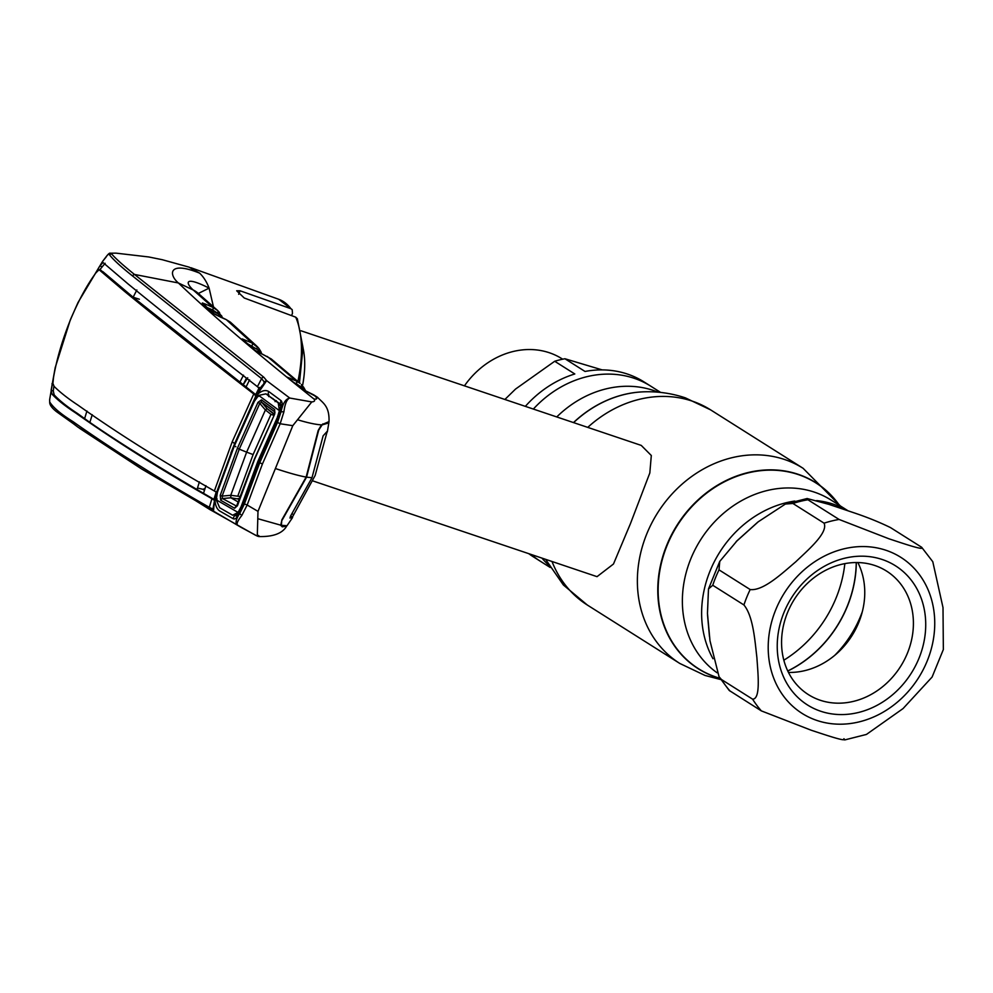 <?xml version="1.0" encoding="UTF-8"?>
<svg xmlns="http://www.w3.org/2000/svg" width="993" height="993" viewBox="0 0 993 993"><rect width="100%" height="100%" fill="white"/><g stroke="black" fill="none" stroke-linecap="round" stroke-linejoin="round"><path stroke-width="1.49" d="M528.76 553.66A103.495 88.96 -57.7 0 0 533.564 556.949L540.204 561.157A103.495 88.96 -57.7 0 1 531.181 554.479A103.495 88.96 122.3 0 0 540.204 561.157L550.134 567.425M533.353 409.054A103.495 88.96 -57.7 0 1 634.204 378.296A103.495 88.96 -57.7 0 1 650.75 386.165A103.495 88.96 122.3 0 0 541.297 401.197A103.495 88.96 122.3 0 0 533.353 409.054M833.686 504.307A103.495 88.96 122.3 0 0 816.656 500.596A103.495 88.96 -57.7 0 1 833.686 504.307A103.495 88.96 -57.7 0 1 847.687 510.638A103.495 88.96 122.3 0 0 833.686 504.307M794.797 501.055A103.495 88.96 122.3 0 0 712.986 658.731A103.495 88.96 -57.7 0 1 794.797 501.055M312.683 480.86L597.029 576.66L613.475 564.012L630.431 523.659L649.819 472.991L651.309 455.502L641.255 445.41L301.078 330.806M303.014 347.898A69.249 34.643 108.6 0 1 302.505 385.768M719.056 676.754L709.983 640.746L707.463 613.438L708.493 588.936L712.751 585.274L743.918 604.96C753.302 616.293 754.941 641.155 756.889 657.552C757.907 673.328 760.911 699.146 752.595 699.171L721.427 679.485L719.056 676.754L729.222 690.458L761.358 710.889L811.269 730.252C824.972 734.733 847.836 742.615 843.913 738.705M844.708 739.934L866.442 734.435L903.059 708.568L932.092 677.052L943.35 649.521L943.002 607.579L932.787 561.715L921.653 547.267C925.501 551.177 902.699 543.295 889.008 538.814L839.085 519.451L807.917 499.764L807.135 498.523L828.87 504.357L852.801 512.413C866.442 516.931 879.004 521.983 890.485 527.581L921.653 547.267M820.665 711.236A82.332 70.764 -57.7 0 1 783.924 612.619A82.332 70.764 -57.7 0 1 882.28 559.518A82.332 70.764 -57.7 0 1 919.034 658.136A82.332 70.764 -57.7 0 1 820.665 711.236M820.131 700.214A73.097 62.832 -57.7 0 1 808.451 694.653A73.097 62.832 -57.7 0 1 790.639 605.829A73.097 62.832 -57.7 0 1 874.833 565.501A73.097 62.832 -57.7 0 1 886.526 571.062A73.097 62.832 -57.7 0 1 904.338 659.886A73.097 62.832 -57.7 0 1 820.131 700.214M758.292 521.759L785.401 504.034L792.898 503.463L824.066 523.162C828.435 532.794 807.88 550.184 795.728 561.827C782.658 572.849 763.406 591.183 750.174 589.544L719.006 569.858L719.751 561.405L736.88 540.999L758.292 521.759M709.449 636.451L707.55 615.126M736.024 541.843A103.495 88.96 -57.7 0 1 736.632 541.135L757.758 522.157A103.495 88.96 -57.7 0 1 758.069 521.933M857.865 562.547A73.097 62.832 -57.7 0 1 851.957 635.681A73.097 62.832 -57.7 0 1 788.454 672.422M525.347 406.36A103.495 88.96 -57.7 0 1 534.656 397.001A103.495 88.96 -57.7 0 1 574.81 373.976L554.702 361.266L515.553 389.057L504.891 399.471M562.683 359.193L562.013 358.771A79.254 68.12 122.3 0 0 478.192 370.29A79.254 68.12 122.3 0 0 464.451 385.843M602.192 369.905L564.918 358.746L585.026 371.456A103.495 88.96 -57.7 0 1 644.109 381.97L660.668 392.434M564.918 358.746A103.495 88.96 122.3 0 0 554.702 361.266M258.962 352.639L258.49 352.341A2.309 1.204 113.8 0 1 258.341 350.095L247.443 343.665M260.278 353.322L258.341 350.095A2.309 0.968 142.4 0 0 258.95 348.481L260.96 351.783A2.309 1.241 155.4 0 1 260.29 353.297M297.143 385.16L300.829 386.848L296.361 383.732A2.309 1.204 -65.5 0 0 296.411 381.064L300.097 383.36L271.288 358.982A2.309 1.142 -50.6 0 0 271.263 358.969L254.754 350.144L242.18 338.898L252.085 343.019L258.912 348.431A2.309 0.968 142.4 0 1 258.95 348.481L257.261 346.557A2.309 1.192 134.7 0 1 257.261 346.557A2.309 1.192 134.7 0 1 256.666 348.841L249.975 345.887M258.912 348.431L260.849 351.609A2.309 1.241 155.4 0 1 260.96 351.783M205.017 488.581L202.882 489.288L204.496 490.244M197.495 488.022L202.882 489.288M260.849 351.609L261.656 353.62A2.309 0.993 160.9 0 1 261.767 353.793A2.309 0.993 160.9 0 1 261.78 353.992M258.676 352.49L257.77 352.019M254.754 350.144A2.309 2.098 -49.1 0 1 255.375 350.603M242.317 339.246A2.309 2.11 -48.5 0 1 242.776 339.544L255.201 350.442M256.628 345.974L230.364 322.129L226.33 319.672L252.085 343.019A2.309 1.204 113.8 0 1 252.048 345.701M230.364 322.129A2.309 1.142 -51 0 0 230.339 322.117L226.205 319.597A2.309 1.13 -66.3 0 0 226.069 319.56M220.583 317.115A2.309 1.13 -66.2 0 1 220.694 317.189L226.33 319.672A2.309 1.13 -66.3 0 0 226.205 319.597L213.942 313.627A2.309 2.135 -47.8 0 1 214.103 313.776M220.694 317.189L215.183 314.446A2.309 1.018 -59.8 0 1 215.295 314.496M215.183 314.446L213.445 313.291A2.309 2.135 -47.8 0 1 213.942 313.627L202.857 303.597A2.309 2.147 -48 0 0 202.361 303.262L202.349 302.964A2.309 2.234 93.8 0 1 203.317 304.007M213.445 313.291L202.361 303.262M202.349 302.964L205.241 304.032A2.309 1.204 113.5 0 1 205.501 305.981M205.241 304.032L212.725 307.284A2.309 1.204 113.5 0 1 212.713 309.965L207.326 307.631M259.943 389.07L257.423 386.674L261.593 378.618L132.243 275.719C120.786 266.583 113.19 259.583 109.429 254.729L111.477 253.761C115.399 258.379 123.058 265.268 134.477 274.44L178.392 282.968L193.201 289.993L212.725 307.284L217.827 310.685A2.309 1.192 133.7 0 1 217.268 312.994L212.713 309.965M219.403 312.385A2.309 1.005 140.9 0 1 219.441 312.435L217.455 310.337L222.196 317.226A2.309 1.03 158.4 0 1 222.283 317.363A2.309 1.03 158.4 0 1 222.246 317.847M217.467 310.35L197.595 292.811A23.087 21.821 -50.1 0 0 193.201 289.993C185.604 283.104 183.792 275.346 209.113 288.119L198.364 293.456M132.243 275.719L134.477 274.44L263.927 377.315L266.645 380.654L289.77 398.044L311.777 401.929C314.644 401.631 315.34 400.638 313.875 398.938C256.082 352.738 210.926 314.086 178.392 282.968C168.587 274.788 168.127 260.377 199.618 273.149A93.876 46.956 -71.4 0 1 209.113 288.119L213.421 306.7M219.441 312.435A2.309 1.005 140.9 0 1 218.845 314.136L209.56 309.642M220.856 317.338L218.845 314.136A2.309 1.204 -66.5 0 0 218.894 316.357M221.476 315.6A2.309 1.229 153.7 0 1 221.563 315.737A2.309 1.229 153.7 0 1 220.93 317.276M291.557 315.625L292.488 313.329L292.178 309.655L290.887 308.686L240.083 290.788L236.682 290.775L244.241 297.999L295.728 317.177L297.354 318.778L303.002 347.562L299.464 382.851M189.018 267.117L199.618 273.149M73.556 423.825L56.477 411.648L72.886 423.291M49.675 401.904L49.65 399.596L49.675 401.904C53.113 407.515 60.883 414.093 72.998 421.628C112.606 449.606 158.048 478.179 209.324 507.324L212.837 509.049M109.429 254.729C109.553 253.128 108.398 253.86 105.978 256.951L102.564 261.42L106.462 256.579M105.99 256.926L105.99 256.926C108.187 254.022 109.627 252.781 110.31 253.215L116.007 253.141L148.764 256.964L162.356 259.732L189.353 267.216M257.423 386.674C209.2 349.226 166.067 314.967 128.023 283.899L102.999 262.524L99.834 265.913L78 302.542L70.329 319.845L55.211 367.584L49.65 399.608M99.648 269.91L105.134 263.294M136.848 289.993L133.136 297.23L102.987 271.759L99.089 269.736L101.212 270.394M96.06 272.678L99.089 269.736L124.361 291.234C162.182 322.216 205.315 356.462 253.749 393.985L232.201 441.811L214.364 490.976C162.641 461.559 117.211 432.973 78.075 405.206C68.095 398.64 60.114 392.372 54.118 386.414L52.914 383.447L53.51 377.477C56.638 359.528 62.149 340.636 70.056 320.789C78.174 301.177 86.838 285.14 96.06 272.678M232.201 441.811A38.466 4.022 -157.9 0 1 234.621 443.635L255.449 396.902L255.511 395.487L253.749 393.985M256.318 395.09L133.136 297.23L139.343 299.241M234.646 443.648L230.873 453.031M217.057 491.423L216.275 492.131L214.364 490.976M53.907 386.066L53.287 390.969L54.193 394.916C59.506 400.638 67.301 406.845 77.566 413.535L89.867 422.385C117.894 441.848 156.906 465.99 197.036 489.524L203.528 493.335L205.936 485.689M89.867 422.385L92.237 414.714M199.394 481.853L197.036 489.524M216.313 491.684L213.905 499.342L211.931 498.709C160.419 469.379 114.977 440.78 75.629 412.927C65.401 406.249 57.569 400.03 52.12 394.258L51.115 390.286L55.211 367.584M203.528 493.335L213.905 499.342M239.785 382.367L243.484 375.155M249.603 379.872L245.966 387.121M253.798 394.022L255.722 394.618L259.359 387.394M214.687 500.522L211.981 498.734M86.937 411.015L84.579 418.711M211.931 498.709L209.324 507.324A2.309 2.06 -60.1 0 0 210.156 509.744L78.137 427.288L70.18 421.255M216.449 496.885L215.183 496.91L214.55 498.908L213.483 511.569L210.156 509.744M212.502 508.987L213.483 511.569L255.784 535.376M257.994 511.37L247.17 505.015L241.808 515.504C237.377 521.04 236.073 524.329 237.91 525.396L237.873 525.371C234.993 523.621 235.614 519.662 239.735 513.505L244.402 503.935L259.732 462.75L277.506 422.422L280.163 423.763L292.786 425.674L257.994 511.37L257.286 536.096C259.719 536.903 260.092 536.704 258.428 535.475M241.014 527.32L257.286 536.096M277.506 422.422L281.069 411.723L283.886 411.884L280.163 423.763L262.437 463.954L247.17 505.015L244.402 503.935M216.474 496.661L215.071 496.463L233.914 445.634L256.852 393.998C263.021 383.013 262.586 386.066 263.853 383.534L264.138 381.821L261.593 378.618A2.309 2.048 -52.3 0 1 263.927 377.315M264.138 381.821L266.645 380.654L256.132 396.07A2.309 0.856 37 0 0 256.306 396.406A2.309 0.856 37 0 0 257.001 397.212L257.87 395.388M256.008 395.897L256.951 394.01L257.448 394.469C261.643 390.621 265.392 389.616 268.681 391.478L280.994 400.576L280.2 403.903L266.261 394.084M233.851 445.634L255.822 396.108A2.309 0.881 20.6 0 0 256.877 397.361M235.875 446.763L233.827 445.658L216.933 491.808M216.834 491.845L215.071 496.463A2.309 2.309 0 0 0 214.997 496.674L214.476 498.61M215.183 496.91L212.961 508.9M241.808 515.504L239.35 513.257C237.042 517.974 234.944 519.773 233.045 518.656L220.061 511.196C216.809 509.248 215.109 505.226 214.947 499.131L214.55 498.908M217.119 498.92L214.947 499.131M234.534 515.466L233.045 518.656M237.724 514.908L234.832 515.628L236.595 516.037L241.845 507.286L258.614 461.956L278.263 417.606L280.274 411.785L280.92 404.623L280.2 403.903L281.106 405.132M242.205 507.212L239.35 513.257M258.95 461.968L242.044 507.56M280.994 400.576C282.657 402.264 282.558 405.901 280.671 411.474L258.85 462.179M268.681 391.478L267.899 394.829M257.448 394.469L258.776 396.331M280.485 412.232L281.069 411.723C282.757 403.555 285.599 399 289.559 398.081L289.596 398.094C286.84 399.298 284.941 403.89 283.886 411.884M292.786 425.674L311.777 401.929M275.384 468.522C288.615 472.929 298.868 475.784 306.142 477.087L318.194 430.441L321.484 424.867C315.935 424.57 308.103 422.919 297.974 419.89M306.142 477.087L281.975 519.649L280.758 525.173L257.845 518.718M286.567 526.091L282.26 526.849L280.758 525.173M313.453 394.755A2.309 1.142 114.8 0 1 313.565 394.792A2.309 1.142 114.8 0 1 313.664 394.842L302.195 389.132A2.309 2.048 127.8 0 0 301.661 388.747L287.076 377.104L296.411 381.064L267.378 356.549A2.309 1.142 -65.6 0 0 267.254 356.475A2.309 1.142 -65.6 0 0 267.129 356.425M313.875 398.938C317.76 399.62 317.686 398.255 313.664 394.842L317.549 397.299C322.638 402.848 329.577 405.827 329.018 421.591M302.555 389.355A2.309 1.688 123.3 0 0 302.393 389.231A2.309 1.688 123.3 0 0 302.195 389.132L301.661 388.747M288.044 377.985A2.309 2.073 128.8 0 0 287.362 377.439M290.39 379.81A2.309 1.204 -65.5 0 0 290.08 378.184M287.846 377.762A2.309 2.296 -165.7 0 0 287.076 377.104M296.361 383.732L293.928 382.628M302.642 389.393A2.309 1.204 114.5 0 1 302.828 388.412L300.829 386.848A2.309 1.192 -44.9 0 0 301.438 384.576A2.309 1.192 -44.9 0 0 301.4 384.539L305.124 389.939A2.309 1.278 -22.6 0 1 305.273 390.175L303.448 386.947A2.309 0.906 -36 0 0 303.374 386.873M275.061 401.606L276.352 400.626M329.031 421.591L321.484 424.867M278.425 403.096L279.666 403.506M305.236 390.857A2.309 1.278 -22.6 0 0 305.273 390.175M304.33 390.373L302.828 388.412A2.309 0.906 -36 0 0 303.448 386.947M243.943 383.67L247.704 377.787M247.245 379.065L246.413 378.78M268.842 394.842L268.706 396.617M271.896 398.243L273.001 398.603M274.416 414.031L267.092 408.644L261.606 402.19L274.813 411.909A2.309 2.011 -53.7 0 1 274.701 409.6L274.639 414.205L254.543 459.411L237.612 505.338M237.513 505.636L234.633 508.267L220.719 500.273L220.235 495.308L237.401 448.265L257.969 402.388L259.781 403.369L261.606 402.19A2.309 2.023 -53.6 0 1 261.494 399.856L274.701 409.6M234.633 508.267A2.309 2.023 -60.3 0 1 236.371 506.567L254.332 459.188L274.639 414.205M220.719 500.273A2.309 2.036 -59.9 0 1 222.469 498.56L236.917 506.293M280.535 410.556L279.467 410.196M216.251 499.839L238.084 512.438L232.66 515.218L219.689 507.758L216.251 499.839L217.442 492.18L234.249 446.205L254.332 401.333L258.652 395.4L265.95 393.849L278.251 402.935L279.405 410.655L258.652 395.4M238.581 513.716L236.495 514.25M239.251 510.663L240.157 511.184M287.014 525.731L281.354 525.309L282.806 526.166L286.989 525.769L292.563 517.564L292.55 516.832L290.018 518.085M241.187 508.999L240.281 508.701M282.806 526.166L281.354 525.309L281.826 519.898M238.084 512.438L241.138 506.604L257.82 461.522L258.726 461.708M241.138 506.604L242.007 506.815M279.405 410.655L277.357 417.395L278.276 417.569M277.357 417.395L257.82 461.522M322.886 423.862L324.177 424.296L328.77 422.894L322.129 424.892L318.679 430.18L306.564 477.161L282.198 520.022M327.318 431.21L323.11 435.865L311.988 477.732L290.527 516.112L292.55 516.832L315.141 475.473L326.858 432.725M277.767 416.464L278.524 417.01M278.4 414.726L279.318 415.037M277.643 416.75L278.325 417.457M274.205 414.441L267.092 408.644M277.63 416.787A2.309 1.924 150.1 0 1 277.692 417.457A2.309 1.924 150.1 0 0 277.63 416.787M289.968 518.061L290.527 516.112M238.407 502.11L230.897 497.791L239.4 499.218M238.159 498.498L239.487 498.945M220.235 495.308L222.122 496.103L222.469 498.56L230.873 497.791L230.748 495.308L246.636 452.15L239.251 449.159L222.122 496.103L230.761 495.308L240.331 496.512M237.401 448.265L239.251 449.159L259.781 403.369L265.404 409.985L270.977 414.342L253.116 454.571L237.935 495.706M267.08 408.619L265.392 409.972L246.636 452.15L253.116 454.571M270.977 414.342L273.795 415.297M291.905 513.89L293.742 514.511M306.564 477.161L311.988 477.732M328.77 422.894L328.906 422.013M279.716 407.564L280.932 408.471M324.177 424.296L322.129 424.892M281.143 406.832L279.244 404.263M257.969 402.388L261.494 399.856M274.689 414.081L274.937 412.021M642.595 391.875A109.875 94.447 122.3 0 0 642.471 391.875A109.875 94.447 122.3 0 0 573.482 422.584M642.471 391.875L642.719 391.863A110.037 94.583 122.3 0 0 573.606 422.621M840.314 505.909L803.101 468.299L710.616 409.873A115.411 99.201 122.3 0 0 692.158 401.098A115.411 99.201 122.3 0 0 587.744 427.387M552.009 561.492A115.411 99.201 122.3 0 0 587.335 605.035L563.379 584.989L545.579 559.32M803.101 468.299A115.411 99.201 122.3 0 0 784.644 459.523A115.411 99.201 122.3 0 0 651.693 523.212A115.411 99.201 122.3 0 0 679.82 663.461L587.335 605.035M839.457 505.375A110.037 94.583 122.3 0 0 798.186 474.306A110.037 94.583 122.3 0 0 666.725 545.281A110.037 94.583 122.3 0 0 715.841 677.102A110.037 94.583 122.3 0 0 720.086 678.405M839.333 505.3A109.875 94.447 122.3 0 0 798.347 474.592A109.875 94.447 122.3 0 0 667.073 545.467A109.875 94.447 122.3 0 0 716.127 677.089A109.875 94.447 122.3 0 0 720.012 678.293M658.074 392.173A103.495 88.96 122.3 0 0 653.456 390.46A103.495 88.96 122.3 0 0 556.75 416.936M541.93 558.103A103.495 88.96 122.3 0 0 548.781 565.178M847.923 510.725L830.98 500.013A103.495 88.96 122.3 0 0 814.434 492.156A103.495 88.96 122.3 0 0 696.304 547.18A103.495 88.96 122.3 0 0 717.083 672.77M787.772 671.045A109.875 94.447 122.3 0 0 856.326 562.534M834.79 655.306A103.495 88.96 122.3 0 0 862.296 611.75M787.747 670.97A110.037 94.583 122.3 0 0 856.239 562.534M783.837 660.208A115.411 99.201 122.3 0 0 844.844 563.627M816.929 720.459A92.337 79.366 122.3 0 0 927.239 660.904A92.337 79.366 122.3 0 0 886.029 550.296A92.337 79.366 122.3 0 0 775.707 609.851A92.337 79.366 122.3 0 0 816.929 720.459M807.917 499.764A115.411 99.201 122.3 0 0 792.898 503.463M719.006 569.858A115.411 99.201 122.3 0 0 712.751 585.274M721.427 679.485A115.411 99.201 122.3 0 0 730.19 691.202M824.066 523.162A115.411 99.201 -57.7 0 1 839.085 519.451M743.918 604.96A115.411 99.201 -57.7 0 1 750.174 589.544M761.358 710.889A115.411 99.201 -57.7 0 1 752.595 699.171M290.887 308.686A91.989 46.026 -71.4 0 0 278.698 299.278L190.867 267.7M297.875 381.548A91.989 46.026 -71.4 0 0 295.728 317.177M238.655 294.288L240.083 290.788M73.755 423.974L72.998 421.628M99.834 265.913L102.006 266.683M102.987 271.759L100.938 271.114M126.31 291.843L124.361 291.234M77.566 413.535L75.629 412.927M54.193 394.916L52.12 394.258M53.287 390.969L51.115 390.286M51.959 383.794L53.076 384.154M259.732 462.75L262.437 463.954M710.616 409.873L685.406 397.87C671.541 393.228 657.316 391.23 642.719 391.863M720.844 679.584L705.03 675.451L679.82 663.461M807.135 498.523L785.401 504.034M719.751 561.405L708.493 588.936M271.275 358.969L261.767 353.793M261.817 354.004L256.231 351.137M221.563 315.737L222.519 317.971M292.178 309.655L278.698 299.278M49.687 402.612C49.836 405.156 52.095 408.173 56.477 411.648M78 302.542L102.564 261.42M73.643 423.899L78.124 427.275M240.964 527.283L141.589 468.944L79.577 428.306M110.31 253.215L116.007 253.141M216.077 498.896L216.325 498.126M286.456 526.501C282.099 533.526 272.976 536.878 259.099 536.543M302.393 389.231L317.549 397.299M287.734 377.675L302.009 388.958M243.719 383.608L246.227 378.631M237.96 514.597L235.564 514.995M282.111 526.054L280.907 525.657M278.748 417.792L277.481 416.439M328.906 422.472L327.33 431.893"/></g></svg>
